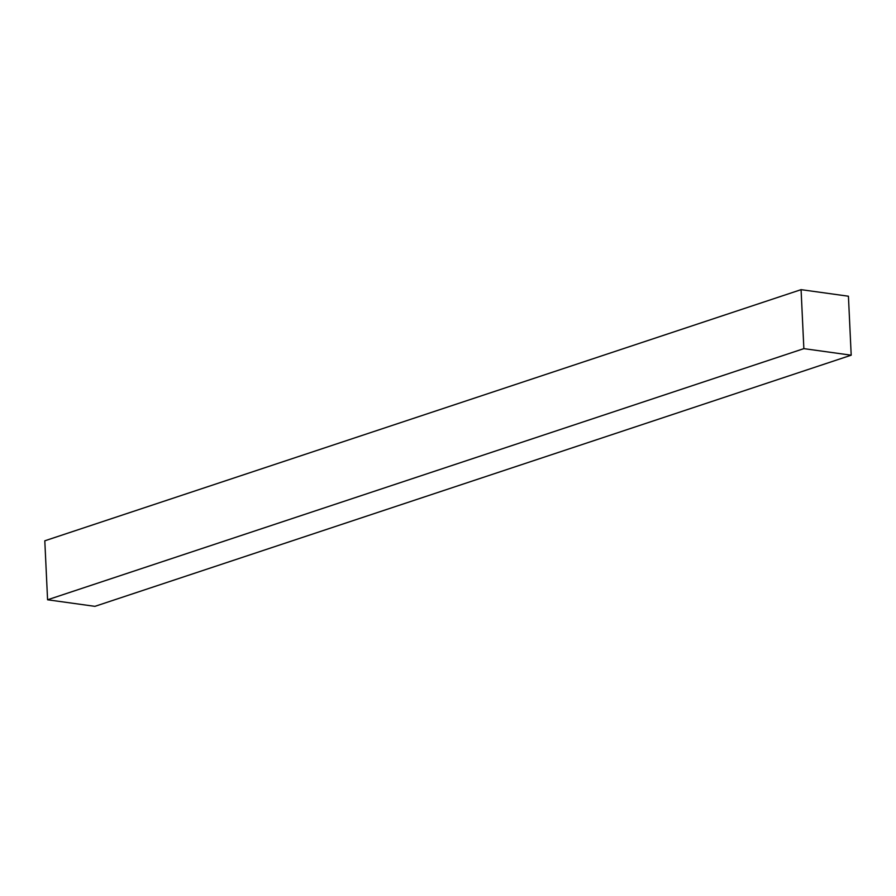 <?xml version="1.0" encoding="UTF-8"?>
<svg xmlns="http://www.w3.org/2000/svg" width="896" height="896" viewBox="0 0 896 896"><rect width="100%" height="100%" fill="white"/><g stroke="black" fill="none" stroke-linecap="round" stroke-linejoin="round"><path stroke-width="1.34" d="M848.422 296.218L801.08 289.654L803.858 348.634L851.2 355.197L848.422 296.218M801.08 289.654L44.8 540.803L47.578 599.782L94.92 606.346L851.2 355.197M47.578 599.782L803.858 348.634"/></g></svg>

